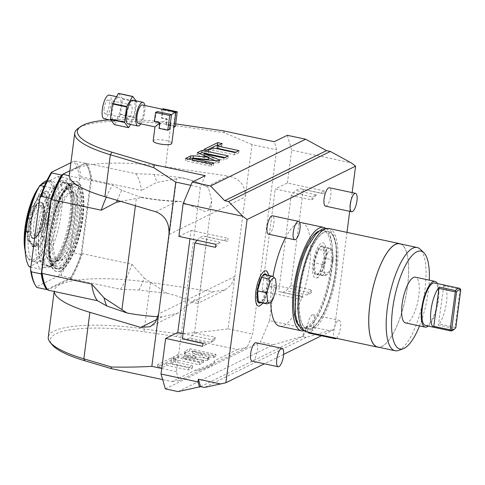 <?xml version="1.0" encoding="UTF-8"?>
<svg xmlns="http://www.w3.org/2000/svg" width="485" height="485" viewBox="0 0 485 485"><rect width="100%" height="100%" fill="white"/><g stroke="black" fill="none" stroke-linecap="round" stroke-linejoin="round"><path stroke-width="0.36" stroke-dasharray="2.42 1.82" d="M178.098 391.595L273.194 344.805L303.355 336.063L302.349 336.56L306.878 325.841L329.424 330.655L334.389 329.388L321.409 335.772M303.355 336.063L306.526 328.557L306.878 325.841M200.554 386.642L302.349 336.56L306.223 337.384L329.424 330.655M306.223 337.384L204.427 387.466M306.526 328.557L269.521 320.646L260.463 342.083L273.194 344.805M205.27 175.667A143.421 46.136 102.1 0 0 200.366 187.356L176.437 371.601A143.421 46.136 102.1 0 0 179.08 380.64L247.162 347.145A143.421 46.136 102.1 0 0 252.673 334.092L276.608 149.841A143.421 46.136 102.1 0 0 274.274 141.711M178.898 236.395L191.048 230.423L189.962 238.765M165.367 388.873L260.463 342.083M269.521 320.646L274.14 285.047L261.997 291.024L275.244 188.992L312.255 196.904L316.444 194.843L295.759 190.423L299.53 188.568L324.01 193.964L320.215 192.988L324.404 190.926L324.01 193.964M324.404 190.926L287.393 183.015L275.244 188.992M287.393 183.015L291.667 150.138L351.213 162.869M287.32 135.297L291.667 150.138M162.651 379.591L172.017 381.592L194.491 370.54C208.035 365.884 214.77 362.574 214.703 360.591L237.177 349.533L176.273 336.517L178.674 334.001C196.583 332.631 213.048 330.909 228.077 328.836L252.006 144.585L276.608 149.841M228.077 328.836L252.673 334.092M252.006 144.585L224.41 132.751L170.956 124.918A88.167 20.534 7.4 0 0 77.939 128.537M223.573 130.877L224.41 132.751M175.667 123.857L171.017 123.172A85.815 19.982 7.4 0 0 109.434 119.904M153.163 140.959A9.403 2.189 -172.6 0 1 153.781 140.304A9.403 2.189 -172.6 0 1 164.33 140.232A9.403 2.189 -172.6 0 1 171.817 143.378M190.854 185.325L200.366 187.356M161.741 368.461L176.437 371.601M179.08 380.64L172.017 381.592M214.667 361.07L214.703 360.591A79.94 18.618 -172.6 0 1 214.667 361.07A79.94 18.618 -172.6 0 1 194.491 370.54M237.177 349.533L247.162 347.145M176.273 336.517L143.924 331.776A85.815 19.982 7.4 0 0 52.156 344.786M185.131 354.389L184.506 353.498L189.562 351.013L215.686 356.596L213.594 357.621L192.43 353.098L208.023 359.167L208.647 360.058L207.598 360.573L183.53 358.391L203.397 362.641L199.165 364.72L173.042 359.136L177.813 356.79L195.4 358.385L185.131 354.389L185.428 352.122L184.803 351.231L189.853 348.745L215.977 354.329L213.891 355.353L192.727 350.831L208.314 356.899L208.938 357.791L207.889 358.306L183.821 356.123L203.694 360.373L199.462 362.453L173.339 356.869L178.11 354.523L195.697 356.117L185.428 352.122M184.282 353.735L184.803 351.231L184.282 353.735M208.871 359.821L209.162 357.554L208.871 359.821M170.732 363.417L192.406 368.048L188.422 370.007L166.749 365.375L161.875 367.769L157.425 366.824L171.156 360.064L175.606 361.016L170.732 363.417L171.029 361.149L192.703 365.781L188.72 367.739L167.046 363.107L162.172 365.502L157.722 364.556L171.454 357.797L175.903 358.748L171.029 361.149M139.025 290.054A75.139 24.171 102.1 0 0 144.287 278.129L167.052 293.316L139.025 290.054L120.644 289.351L77.406 280.106A88.167 20.534 7.4 0 1 150.489 282.506L213.285 291.709L225.016 289.915L231.29 284.877L234.885 276.389L158.643 313.898M178.674 334.001L144.451 328.988A88.167 20.534 7.4 0 0 48.257 337.148M167.052 293.316A56.424 13.137 -172.6 0 1 191.83 302.264L197.553 303.428L198.644 301.882L195.115 299.518L177.759 313.171L162.16 316.863A56.424 13.137 -172.6 0 1 158.08 316.699M162.142 289.8L176.552 178.819L181.584 177.795A56.424 13.137 7.4 0 1 208.526 187.95L206.737 186.677L228.302 176.067C239.948 178.619 245.58 185.609 245.192 197.031L168.956 234.54M120.753 201.396L141.541 197.498A56.424 13.137 7.4 0 0 180.935 201.524L205.088 211.569L208.411 210.532L211.745 201.057L208.526 187.95M171.017 123.172L165.506 166.87A88.167 20.534 7.4 0 0 92.423 164.463L135.667 173.709A68.185 21.934 -77.9 0 1 141.487 190.417L91.962 179.832L91.283 180.735L81.959 252.515A67.597 21.746 -77.9 0 1 70.131 278.863L47.882 289.812A67.597 21.746 -77.9 0 1 46.002 287.144M120.644 289.351A68.185 21.934 102.1 0 0 131.896 264.24L82.371 253.655L81.959 252.515M131.896 264.24L144.287 278.129M176.552 178.819L156.716 182.433L141.487 190.417M69.313 175.03A88.167 20.534 7.4 0 1 92.423 164.463L85.148 163.227A67.597 21.746 -77.9 0 1 91.283 180.735M86.142 163.124A68.185 21.934 -77.9 0 1 91.962 179.832M135.667 173.709L154.042 174.412L181.56 177.619A56.193 13.083 -172.6 0 1 206.737 186.677M165.506 166.87L228.302 176.067M154.042 174.412A75.139 24.171 -77.9 0 1 156.716 182.433M155.727 211.775L177.292 201.166L180.935 201.524M141.541 197.498L121.765 190.296L112.52 185.094L69.282 175.855M177.292 201.166A56.193 13.083 -172.6 0 1 141.687 197.231M106.336 197.116A68.185 21.934 -77.9 0 1 112.52 185.094M117.249 200.353A75.139 24.171 -77.9 0 1 121.765 190.296M69.87 170.744L85.148 163.227M72.289 182.075A46.081 14.823 -77.9 0 1 76.151 181.457A46.081 14.823 -77.9 0 1 82.092 224.009A46.081 14.823 -77.9 0 1 60.74 270.957A46.081 14.823 -77.9 0 1 56.878 271.582A46.081 14.823 -77.9 0 1 50.937 229.029A46.081 14.823 -77.9 0 1 72.289 182.075M70.131 278.863L77.406 280.106A88.167 20.534 7.4 0 0 54.296 290.667A88.167 20.534 7.4 0 0 54.259 291.491M47.979 290.145L47.882 289.812M71.119 278.76A68.185 21.934 102.1 0 0 82.371 253.655M71.853 181.984A46.081 14.823 -77.9 0 1 75.715 181.36A46.081 14.823 -77.9 0 1 81.656 223.918A46.081 14.823 -77.9 0 1 60.31 270.866A46.081 14.823 102.1 0 1 56.448 271.491A46.081 14.823 102.1 0 1 50.501 228.932A46.081 14.823 102.1 0 1 71.853 181.984M47.3 289.26L70.592 277.796A68.185 21.934 -77.9 0 0 81.08 254.37L90.877 178.904L80.971 176.782L79.625 178.565L70.343 250.005L71.174 252.248A68.185 21.934 -77.9 0 1 60.686 275.68L58.721 275.88A67.009 21.558 -77.9 0 0 70.343 250.005M90.877 178.904A68.185 21.934 -77.9 0 0 85.463 163.293L62.698 174.497M81.08 254.37L71.174 252.248M70.919 162.693L73.593 161.378A67.009 21.558 -77.9 0 1 79.625 178.565M34.75 284.174A67.009 21.558 102.1 0 0 36.575 286.774L58.721 275.88M73.593 161.378L75.563 161.178A68.185 21.934 -77.9 0 1 80.971 176.782M85.463 163.293L75.563 161.178M36.575 286.774L36.787 287.441M70.592 277.796L60.686 275.68M70.786 185.021A42.789 13.768 -77.9 0 1 74.375 184.439A42.789 13.768 -77.9 0 1 79.892 223.955A42.789 13.768 -77.9 0 1 60.067 267.55A42.789 13.768 -77.9 0 1 56.478 268.132A42.789 13.768 -77.9 0 1 50.961 228.617A42.789 13.768 -77.9 0 1 70.786 185.021M59.976 268.235A43.498 13.992 -77.9 0 1 56.333 268.823A43.498 13.992 -77.9 0 1 50.719 228.653A43.498 13.992 -77.9 0 1 70.877 184.336A43.498 13.992 102.1 0 1 74.52 183.754A43.498 13.992 102.1 0 1 80.134 223.918A43.498 13.992 102.1 0 1 59.976 268.235M61.068 268.466A43.498 13.992 -77.9 0 1 57.424 269.054A43.498 13.992 -77.9 0 1 51.81 228.89A43.498 13.992 -77.9 0 1 71.962 184.573A43.498 13.992 -77.9 0 1 75.605 183.985A43.498 13.992 -77.9 0 1 81.219 224.149A43.498 13.992 -77.9 0 1 61.068 268.466M70.901 192.733A35.029 11.27 102.1 0 0 54.672 228.429A35.029 11.27 102.1 0 0 59.194 260.778A35.029 11.27 102.1 0 0 62.128 260.306A35.029 11.27 102.1 0 0 78.358 224.61A35.029 11.27 102.1 0 0 73.841 192.26A35.029 11.27 102.1 0 0 70.901 192.733M72.313 191.933A35.029 11.27 -77.9 0 0 69.379 192.406A35.029 11.27 102.1 0 0 53.15 228.102A35.029 11.27 102.1 0 0 57.666 260.451A35.029 11.27 102.1 0 0 60.601 259.978A35.029 11.27 -77.9 0 0 76.836 224.282A35.029 11.27 -77.9 0 0 72.313 191.933L73.841 192.26M70.143 186.513A41.146 13.234 -77.9 0 1 73.593 185.955A41.146 13.234 -77.9 0 1 78.903 223.955A41.146 13.234 -77.9 0 1 59.837 265.871A41.146 13.234 102.1 0 1 56.387 266.429A41.146 13.234 102.1 0 1 51.083 228.435A41.146 13.234 102.1 0 1 70.143 186.513M53.126 265.731A41.146 13.234 102.1 0 1 47.815 227.738A41.146 13.234 102.1 0 1 66.881 185.816A41.146 13.234 -77.9 0 1 70.325 185.258A41.146 13.234 -77.9 0 1 75.636 223.252A41.146 13.234 -77.9 0 1 56.569 265.174A41.146 13.234 102.1 0 1 53.126 265.731L56.387 266.429M66.348 189.896A36.915 11.876 -77.9 0 1 69.44 189.399A36.915 11.876 -77.9 0 1 74.205 223.482A36.915 11.876 -77.9 0 1 57.103 261.094A36.915 11.876 102.1 0 1 54.011 261.591A36.915 11.876 102.1 0 1 49.246 227.507A36.915 11.876 102.1 0 1 66.348 189.896M50.525 260.845A36.915 11.876 102.1 0 1 45.766 226.762A36.915 11.876 102.1 0 1 62.868 189.15A36.915 11.876 -77.9 0 1 65.96 188.653A36.915 11.876 -77.9 0 1 70.719 222.742A36.915 11.876 -77.9 0 1 53.617 260.348A36.915 11.876 102.1 0 1 50.525 260.845L54.011 261.591M51.01 266.41L54.902 264.495A42.553 13.689 -77.9 0 0 73.059 219.76A42.553 13.689 -77.9 0 0 67.136 183.136A42.553 13.689 -77.9 0 0 65.475 183.094L61.583 185.009A42.553 13.689 102.1 0 0 43.426 229.744A42.553 13.689 102.1 0 0 49.349 266.362A42.553 13.689 102.1 0 0 51.01 266.41L47.306 265.616L40.122 269.151L30.864 267.174M65.475 183.094L61.777 182.299A42.553 13.689 -77.9 0 1 63.438 182.342A42.553 13.689 -77.9 0 1 69.361 218.965A42.553 13.689 -77.9 0 1 51.204 263.701L54.902 264.495M51.204 263.701L58.388 260.166L47.506 257.838L29.239 266.823M61.777 182.299L68.961 178.765A49.373 15.884 -77.9 0 1 58.388 260.166M44.268 186.379L50.695 187.75L57.879 184.215L61.583 185.009M46.063 182.348L58.073 176.437L68.961 178.765M57.879 184.215A42.553 13.689 102.1 0 0 39.721 228.95A42.553 13.689 102.1 0 0 45.645 265.574A42.553 13.689 102.1 0 0 47.306 265.616M50.695 187.75A49.373 15.884 102.1 0 0 40.122 269.151M58.073 176.437A49.373 15.884 -77.9 0 1 47.506 257.838M48.827 181.839A41.261 13.277 -77.9 0 1 52.283 181.281A41.261 13.277 -77.9 0 1 57.606 219.384A41.261 13.277 -77.9 0 1 38.491 261.427A41.261 13.277 102.1 0 1 35.029 261.985A41.261 13.277 102.1 0 1 29.706 223.882A41.261 13.277 102.1 0 1 48.827 181.839M46.869 180.65A41.261 13.277 -77.9 0 1 49.015 180.584A41.261 13.277 -77.9 0 1 54.344 218.686A41.261 13.277 -77.9 0 1 35.223 260.73A41.261 13.277 102.1 0 1 31.767 261.282L35.029 261.985M41.286 184.7A41.261 13.277 102.1 0 0 36.757 191.429M25.014 246.368A41.261 13.277 102.1 0 0 27.869 257.941A41.261 13.277 102.1 0 0 31.767 261.282M25.19 251.188A40.085 12.895 102.1 0 0 27.136 256.656A40.085 12.895 102.1 0 0 34.283 259.36A40.085 12.895 -77.9 0 0 53.586 213.673A40.085 12.895 -77.9 0 0 44.323 182.045A40.085 12.895 102.1 0 0 42.898 182.918M40.57 185.052A40.085 12.895 102.1 0 0 38.885 187.107M38.715 247.459L36.508 244.907L36.242 242.955L34.047 245.562A26.451 8.512 -77.9 0 1 31.877 246.137A5.408 1.74 102.1 0 0 31.476 243.925A5.408 1.74 102.1 0 0 31.155 243.561A24.214 7.79 -77.9 0 1 29.694 241.936A24.214 7.79 -77.9 0 1 29.239 240.99A5.408 1.74 102.1 0 0 29.136 240.778A5.408 1.74 102.1 0 0 27.809 240.675A26.451 8.512 -77.9 0 1 27.172 236.328L27.542 231.278L26.542 231.29L26.275 231.763L27.815 232.824A30.567 9.833 -77.9 0 1 29.615 218.996L28.178 218.68C29.646 217.795 30.349 215.667 30.294 212.291A26.451 8.512 -77.9 0 1 32.228 206.683A5.408 1.74 102.1 0 0 32.756 206.477A5.408 1.74 102.1 0 0 33.938 204.822A24.214 7.79 -77.9 0 1 36.824 199.887A5.408 1.74 102.1 0 0 38.363 196.195A26.451 8.512 -77.9 0 1 39.418 195.285A26.451 8.512 -77.9 0 1 40.667 194.57L41.74 196.134L43.286 192.727L46.057 190.914A30.567 9.833 -77.9 0 1 49.585 195.649L46.445 197.298C45.329 201.087 45.451 202.93 46.802 202.809A26.451 8.512 -77.9 0 1 47.033 207.841A5.408 1.74 102.1 0 0 46.051 212.272A24.214 7.79 -77.9 0 1 45.075 219.784A5.408 1.74 102.1 0 0 44.966 223.791L45.281 223.737A26.687 8.585 -77.9 0 1 43.529 230.029L43.298 229.757C41.795 231.042 41.152 233.255 41.37 236.389L44.038 238.365A30.567 9.833 -77.9 0 1 38.715 247.459L36.636 245.058L36.054 242.924L34.296 245.798L35.817 246.125A26.687 8.585 -77.9 0 1 34.968 246.532A26.687 8.585 -77.9 0 1 33.356 246.713L33.853 246.495A26.366 8.481 102.1 0 0 35.526 246.331A26.366 8.481 102.1 0 0 36.417 245.901A3.504 1.128 -77.9 0 1 38.091 243.361A3.504 1.128 -77.9 0 1 38.685 245.264L38.63 247.356M33.356 246.713L32.265 246.483A4.704 1.516 102.1 0 0 31.919 244.701A4.704 1.516 102.1 0 0 31.634 244.385L33.235 244.725A4.704 1.516 -77.9 0 1 33.853 246.495M33.235 244.725A24.923 8.015 -77.9 0 1 31.264 242.076A4.704 1.516 -77.9 0 0 30.731 241.512L29.13 241.172A4.704 1.516 102.1 0 0 28.482 241.403L29.573 241.639A26.687 8.585 -77.9 0 1 28.821 236.728L29.446 236.528A26.366 8.481 102.1 0 0 30.234 241.633A4.704 1.516 -77.9 0 1 30.731 241.512M27.815 232.824L28.791 231.982A3.504 1.128 -77.9 0 1 29.397 231.684A3.504 1.128 -77.9 0 1 29.446 236.528M29.615 218.996L28.445 218.499C29.852 217.607 30.506 215.583 30.409 212.412L31.937 212.739A26.687 8.585 -77.9 0 1 34.156 206.361L34.805 206.44A26.366 8.481 102.1 0 0 32.489 213.079A3.504 1.128 -77.9 0 1 31.992 216.922A3.504 1.128 -77.9 0 1 30.488 218.929L29.737 218.783M34.156 206.361L33.065 206.125A4.704 1.516 102.1 0 0 33.471 205.955A4.704 1.516 102.1 0 0 34.496 204.512L36.102 204.852A4.704 1.516 -77.9 0 1 34.805 206.44M36.102 204.852A24.923 8.015 -77.9 0 1 39.073 199.771A4.704 1.516 -77.9 0 0 40.267 197.11A26.366 8.481 102.1 0 1 43.019 195.097L40.97 194.37L41.564 196.085L41.983 195.958L43.432 192.745L45.851 191.102L45.414 193.436A3.504 1.128 -77.9 0 1 43.601 196.522A3.504 1.128 -77.9 0 1 43.019 195.097M49.585 195.649L46.706 197.468C45.645 201.117 45.778 202.821 47.093 202.584L48.615 202.912A26.687 8.585 -77.9 0 1 48.858 208.702L49.246 209.168A26.366 8.481 102.1 0 0 48.997 203.13A3.504 1.128 -77.9 0 1 48.603 203.239A3.504 1.128 -77.9 0 1 48.742 197.904L49.543 195.97M48.858 208.702L47.766 208.465A4.704 1.516 102.1 0 0 46.966 212.181L48.573 212.527A4.704 1.516 -77.9 0 1 49.246 209.168M48.573 212.527A24.923 8.015 -77.9 0 1 47.566 220.251A4.704 1.516 -77.9 0 0 47.403 223.361A26.366 8.481 102.1 0 1 45.444 230.478L43.529 230.029C42.098 231.145 41.48 233.218 41.668 236.25L44.08 238.044L43.705 236.686A3.504 1.128 -77.9 0 1 43.965 233.006A3.504 1.128 -77.9 0 1 45.444 230.478M44.038 238.365L44.08 238.044M46.051 212.272L46.966 212.181A24.923 8.015 -77.9 0 1 45.966 219.911A4.704 1.516 102.1 0 0 45.845 223.288L46.936 223.524A26.687 8.585 -77.9 0 1 45.05 230.357M46.936 223.524L47.403 223.361M48.615 202.912L48.997 203.13M48.603 203.239L46.566 202.803L47.093 202.584A26.687 8.585 -77.9 0 1 47.342 207.889L47.033 207.841M33.938 204.822L34.496 204.512A24.923 8.015 -77.9 0 1 37.472 199.432A4.704 1.516 102.1 0 0 38.77 196.383L39.861 196.619A26.687 8.585 -77.9 0 1 42.498 194.697M39.861 196.619L40.267 197.11M31.937 212.739L32.489 213.079M27.809 240.675L27.966 240.984A26.687 8.585 -77.9 0 1 27.293 236.401L27.693 231.533L27.36 231.248L26.657 231.648L26.76 232.467L27.9 232.939M27.172 236.328L28.821 236.728M29.573 241.639L30.234 241.633M31.155 243.561L31.634 244.385A24.923 8.015 -77.9 0 1 30.137 242.712A24.923 8.015 -77.9 0 1 29.664 241.736A4.704 1.516 102.1 0 0 29.573 241.554A4.704 1.516 102.1 0 0 29.13 241.172M35.817 246.125L36.417 245.901M44.966 223.791A26.451 8.512 -77.9 0 1 43.298 229.757M45.281 223.737L45.845 223.288M30.294 212.291L30.409 212.412A26.687 8.585 -77.9 0 1 32.447 206.495L32.228 206.683M33.065 206.125L32.447 206.495M38.77 196.383L38.363 196.195M38.545 196.079A26.687 8.585 -77.9 0 1 39.661 195.115A26.687 8.585 -77.9 0 1 40.97 194.37L40.667 194.57M47.766 208.465L47.342 207.889M27.966 240.984L28.482 241.403M31.877 246.137L32.265 246.483M34.047 245.562L34.296 245.798A26.687 8.585 -77.9 0 1 32.01 246.41M30.767 223.543A18.545 5.965 -77.9 0 1 40.031 202.263A18.545 5.965 -77.9 0 1 43.983 217.037A18.545 5.965 -77.9 0 1 32.428 237.826A18.545 5.965 -77.9 0 1 30.767 223.543M31.931 237.347A18.169 5.844 -77.9 0 0 43.256 216.977A18.169 5.844 102.1 0 0 39.382 202.5A18.169 5.844 102.1 0 0 30.3 223.349A18.169 5.844 -77.9 0 0 31.931 237.347L32.428 237.826C34.356 241.948 42.365 230.624 43.711 216.947C44.505 209.969 44.05 205.307 42.34 202.966L40.031 202.263L39.382 202.5M42.225 217.48A15.284 4.917 102.1 0 0 39.97 205.216A15.284 4.917 102.1 0 0 31.331 222.839A15.284 4.917 -77.9 0 0 33.58 235.104A15.284 4.917 -77.9 0 0 42.225 217.48M33.859 223.379A15.284 4.917 -77.9 0 1 42.498 205.755A15.284 4.917 -77.9 0 1 44.747 218.02A15.284 4.917 -77.9 0 1 36.108 235.643A15.284 4.917 -77.9 0 1 33.859 223.379M195.4 358.385L195.697 356.117M177.813 356.79L178.11 354.523M173.042 359.136L173.339 356.869M199.165 364.72L199.462 362.453M203.397 362.641L203.694 360.373M183.53 358.391L183.821 356.123M207.598 360.573L207.889 358.306M192.43 353.098L192.727 350.831M213.594 357.621L213.891 355.353M215.686 356.596L215.977 354.329M189.562 351.013L189.853 348.745M192.406 368.048L192.703 365.781M175.606 361.016L175.903 358.748M171.156 360.064L171.454 357.797M157.425 366.824L157.722 364.556M161.875 367.769L162.172 365.502M166.749 365.375L167.046 363.107M188.422 370.007L188.72 367.739M303.325 189.544L290.867 285.501L311.546 289.921L311.152 292.958L274.14 285.047M352.152 192.606L349.721 211.321M346.987 232.382L334.389 329.388M320.215 192.988L299.53 188.568M290.867 285.501L286.283 290.6L282.512 292.455L278.717 291.479L291.176 195.522L295.759 190.423M303.192 296.875L299.002 298.936L299.397 295.898L303.192 296.875L282.512 292.455M261.997 291.024L299.002 298.936M311.152 292.958L306.963 295.019L286.283 290.6M299.397 295.898L278.717 291.479M316.444 194.843L311.861 199.941L291.176 195.522M311.861 199.941L312.255 196.904M306.963 295.019L311.546 289.921M283.634 354.359L264.44 363.805M203.045 343.307L206.84 344.283L202.651 346.345M206.84 344.283L203.027 343.465M183.057 333.577L214.8 340.367L210.611 342.428L189.932 338.009L186.161 339.864M197.183 240.305L199.414 237.826L203.185 235.971L206.98 236.947L194.515 332.91L189.932 338.009M223.864 240.39L228.053 238.335L227.659 241.372L203.185 235.971M191.048 230.423L228.053 238.335M215.904 244.307L220.093 242.245L199.414 237.826M227.659 241.372L206.98 236.947M210.611 342.428L215.194 337.33L194.515 332.91M215.194 337.33L214.8 340.367M220.093 242.245L215.51 247.35M301.797 222.724A52.901 17.017 -77.9 0 1 309.588 265.18A52.901 17.017 -77.9 0 1 279.681 326.181M270.782 302.234A52.901 17.017 -77.9 0 1 271.891 283.725A52.901 17.017 -77.9 0 1 273 276.492M285.453 237.795A52.901 17.017 -77.9 0 1 299.724 222.67M325.502 206.143A9.403 3.025 102.1 0 0 330.825 195.297A9.403 3.025 102.1 0 0 329.436 187.75M268.532 234.176A9.403 3.025 102.1 0 0 273.849 223.33A9.403 3.025 102.1 0 0 272.467 215.783M309.012 333.122A9.403 3.025 102.1 0 0 314.328 322.276A9.403 3.025 102.1 0 0 312.946 314.729A9.403 3.025 102.1 0 0 307.629 325.574A9.403 3.025 102.1 0 0 308.066 332.249M252.042 361.155A9.403 3.025 102.1 0 0 257.359 350.309A9.403 3.025 102.1 0 0 255.971 342.762M325.647 257.28A18.018 5.796 -77.9 0 1 316.535 277.99A18.018 5.796 -77.9 0 1 312.807 263.597A18.018 5.796 -77.9 0 1 323.95 243.318A18.018 5.796 -77.9 0 1 325.647 257.28M266.974 271.351A18.018 5.796 -77.9 0 1 268.672 285.307A18.018 5.796 -77.9 0 1 259.566 306.017M325.878 228.447A52.901 17.017 102.1 0 1 331.358 269.83A52.901 17.017 -77.9 0 1 303.998 330.8M324.301 230.66A49.846 16.035 -77.9 0 1 331.643 270.66A49.846 16.035 -77.9 0 1 303.458 328.139A49.846 16.035 -77.9 0 1 296.117 288.138A49.846 16.035 -77.9 0 1 324.301 230.66L322.931 230.363A49.846 16.035 102.1 0 1 330.273 270.369A49.846 16.035 -77.9 0 1 302.088 327.848A49.846 16.035 -77.9 0 1 298.293 325.199M322.931 230.363A49.846 16.035 102.1 0 0 318.384 231.23M335.426 271.473A49.846 16.035 -77.9 0 1 307.248 328.951A49.846 16.035 -77.9 0 1 299.906 288.945A49.846 16.035 -77.9 0 1 328.084 231.466A49.846 16.035 -77.9 0 1 335.426 271.473M307.532 329.012A49.846 16.035 -77.9 0 0 335.711 271.533A49.846 16.035 102.1 0 0 328.369 231.527A49.846 16.035 102.1 0 0 300.191 289.012A49.846 16.035 -77.9 0 0 307.532 329.012L307.248 328.951M329.012 228.538A52.901 17.017 102.1 0 1 336.802 270.994A52.901 17.017 -77.9 0 1 306.89 332.001M400.846 244.016A52.901 17.017 102.1 0 1 407.552 286.12A52.901 17.017 -77.9 0 1 378.773 347.248M399.737 243.779A52.78 16.981 102.1 0 1 407.509 286.138A52.78 16.981 -77.9 0 1 377.669 347.011M398.555 350.425A52.78 16.981 102.1 0 0 424.927 289.86A52.78 16.981 102.1 0 0 420.192 249.199M419.507 325.902A50.07 16.108 102.1 0 0 428.31 291.267A50.07 16.108 102.1 0 0 429.286 280.148M405.581 322.925A23.395 7.524 102.1 0 0 418.81 295.947A23.395 7.524 102.1 0 0 415.36 277.171M428.231 326.084A23.395 7.524 102.1 0 0 438.398 300.136A23.395 7.524 -77.9 0 0 437.318 283.549M425.515 325.502A21.746 6.996 102.1 0 0 437.816 300.421A21.746 6.996 -77.9 0 0 434.608 282.967M459.919 288.399L443.593 284.907A21.746 6.996 -77.9 0 1 446.521 302.282A21.746 6.996 -77.9 0 1 438.373 325.108L454.7 328.6A21.746 6.996 -77.9 0 1 453.148 330.085M455.809 327.805L454.7 328.6M443.593 284.907L443.751 285.847L460.083 289.339L460.386 288.957M443.751 285.847L438.373 325.108M460.083 289.339L455.142 327.363L438.816 323.877M455.142 327.363L455.306 328.06M336.354 338.3A9.403 3.025 -77.9 0 0 340.452 327.86A9.403 3.025 102.1 0 0 339.07 320.312A9.403 3.025 102.1 0 0 333.753 331.158A9.403 3.025 -77.9 0 0 334.189 337.839M324.532 257.826A14.896 4.795 -77.9 0 1 315.323 274.589A14.896 4.795 -77.9 0 1 313.916 263.052A14.896 4.795 -77.9 0 1 321.446 245.925A14.896 4.795 -77.9 0 1 324.532 257.826M314.389 262.815L318.566 249.357A14.107 4.541 -77.9 0 1 322.173 246.641A14.107 4.541 -77.9 0 1 323.046 247.156L324.065 258.056L319.882 271.515A14.107 4.541 -77.9 0 1 316.275 274.231A14.107 4.541 -77.9 0 1 315.402 273.722L314.389 262.815L322.428 264.537L324.277 263.106L327.108 254.001L325.75 250.89L318.566 249.357M330.23 248.69L332.607 251.297A12.749 4.104 102.1 0 0 331.989 250.381L330.17 248.629A14.107 4.541 102.1 0 1 330.23 248.69L323.046 247.156M330.17 248.629A14.107 4.541 102.1 0 0 329.357 248.181A14.107 4.541 102.1 0 0 325.75 250.89M331.989 250.381A12.749 4.104 102.1 0 0 327.108 254.001M332.607 251.297L333.292 258.675A12.749 4.104 -77.9 0 1 332.892 261.767L330.061 270.879L327.066 273.055L319.882 271.515M326.757 274.831L324.386 275.686A14.107 4.541 102.1 0 1 323.459 275.765A14.107 4.541 102.1 0 1 322.586 275.256L324.568 273.582A12.749 4.104 102.1 0 0 326.757 274.831A12.749 4.104 102.1 0 0 330.061 270.879M324.568 273.582L323.877 266.204L322.428 264.537M324.277 263.106A12.749 4.104 102.1 0 0 323.877 266.204M333.292 258.675L332.098 259.778L324.065 258.056M332.098 259.778L332.892 261.767M324.386 275.686A14.107 4.541 102.1 0 0 327.066 273.055M322.586 275.256L315.402 273.722M266.708 274.995A14.896 4.795 -77.9 0 1 267.562 285.853A14.896 4.795 -77.9 0 1 260.809 302.585M258.347 302.622A14.896 4.795 -77.9 0 1 256.947 291.079A14.896 4.795 -77.9 0 1 264.477 273.952M257.432 291.006L257.486 290.624M265.204 274.674A14.107 4.541 -77.9 0 1 266.071 275.183L267.089 286.089L262.912 299.548A14.107 4.541 -77.9 0 1 259.305 302.264M275.632 279.324L273.255 276.723L266.071 275.183M276.323 286.702L275.128 287.805L267.089 286.089M273.091 298.906L270.096 301.082L262.912 299.548M275.128 287.805L275.923 289.8M267.417 303.719A14.107 4.541 102.1 0 0 270.096 301.082M155 126.84L166.876 119.225L166.137 124.894L166.616 124.657L167.349 118.989L161.911 117.825L163.087 108.755M167.349 118.989L166.876 119.225L161.432 118.061A9.403 3.025 102.1 0 0 161.269 109.652L175.418 112.678L173.509 127.416A9.403 2.189 7.4 0 0 166.137 124.894M175.831 112.478L175.418 112.678L175.321 112.284M169.598 129.337A9.403 2.189 -172.6 0 1 159.553 128.137L160.292 122.469L159.795 122.838M157.364 111.574A9.403 3.025 102.1 0 0 154.848 121.305L160.292 122.469L159.814 122.699M138.437 123.342A9.403 3.025 102.1 0 0 139.225 123.214A9.403 3.025 102.1 0 0 143.578 113.629A9.403 3.025 102.1 0 0 142.366 104.948M140.832 123.851A12.107 3.898 102.1 0 0 144.766 105.457M128.07 123.887A12.107 3.898 102.1 0 0 129.089 123.724A12.107 3.898 -77.9 0 0 134.697 111.386A12.107 3.898 -77.9 0 0 133.132 100.207M135.976 100.813L136.582 101.632A16.15 5.196 -77.9 0 1 136.618 101.989L134.648 117.164A16.15 5.196 -77.9 0 1 134.509 117.606L130.52 124.415M118.564 93.405L122.432 98.607A16.15 5.196 -77.9 0 1 122.469 98.964L120.498 114.139A16.15 5.196 -77.9 0 1 120.359 114.581L134.509 117.606M120.359 114.581L114.515 124.554L128.664 127.579M120.498 114.139L134.648 117.164M122.469 98.964L136.618 101.989M122.432 98.607L136.582 101.632M117.97 97.346A12.107 3.898 -77.9 0 1 118.983 97.182A12.107 3.898 -77.9 0 1 120.547 108.367A12.107 3.898 -77.9 0 1 114.939 120.698A12.107 3.898 102.1 0 1 113.92 120.862A12.107 3.898 102.1 0 1 112.362 109.683A12.107 3.898 102.1 0 1 117.97 97.346M104.129 118.77A12.107 3.898 102.1 0 0 105.142 118.607A12.107 3.898 102.1 0 0 110.75 106.27A12.107 3.898 102.1 0 0 109.192 95.09M104.142 108.167A7.051 2.267 102.1 0 0 105.184 113.829A7.051 2.267 102.1 0 0 109.174 105.694A7.051 2.267 102.1 0 0 108.131 100.031A7.051 2.267 102.1 0 0 104.142 108.167M127.003 113.053A7.051 2.267 102.1 0 0 128.04 118.716A7.051 2.267 102.1 0 0 132.029 110.58A7.051 2.267 102.1 0 0 130.992 104.918A7.051 2.267 102.1 0 0 127.003 113.053M161.432 118.061L161.911 117.825M173.509 127.416L173.915 127.215M175.321 126.518L166.616 124.657M161.269 109.652L162.214 109.192M159.074 128.367L159.553 128.137M154.369 121.535L154.848 121.305M197.34 152.666L197.049 154.933L208.501 159.547M199.717 153.624L197.049 154.933M228.235 155.903L227.944 158.171L224.937 157.528M224.003 157.989L223.712 160.256L227.944 158.171M203.93 155.321L203.839 156.006L223.712 160.256M219.808 160.05L219.511 162.323L215.449 160.687M208.708 157.971L203.839 156.006M192.46 159.917L192.351 160.747L215.686 163.002L218.462 162.839L219.511 162.323M213.812 163.002L213.515 165.27L192.351 160.747M211.721 164.033L211.424 166.3L213.515 165.27M185.597 158.45L185.3 160.717L211.424 166.3M188.604 159.092L185.3 160.717M207.004 150.035L203.706 151.659L208.156 152.611L213.03 150.217L234.704 154.848L238.687 152.89L235.68 152.248M217.013 148.252L221.887 145.858L218.88 145.215M213.321 147.949L213.03 150.217M234.995 152.581L234.704 154.848M208.447 150.344L208.156 152.611M203.997 149.392L203.706 151.659M222.178 143.59L221.887 145.858M238.978 150.623L238.687 152.89M150.489 282.506L143.924 331.776M213.285 291.709L191.83 302.264M162.16 316.863L157.134 319.336M135.412 205.743L136.34 198.601M60.68 180.996A44.669 14.368 102.1 0 0 39.17 231.909A44.669 14.368 102.1 0 0 49.488 267.156A44.669 14.368 102.1 0 0 71.004 216.243A44.669 14.368 102.1 0 0 60.68 180.996M62.189 183.178A42.789 13.768 102.1 0 0 42.359 226.78A42.789 13.768 102.1 0 0 47.882 266.295A42.789 13.768 102.1 0 0 51.471 265.713A42.789 13.768 102.1 0 0 71.295 222.118A42.789 13.768 102.1 0 0 65.772 182.602A42.789 13.768 102.1 0 0 62.189 183.178M38.551 247.338L38.636 247.441A30.567 9.833 102.1 0 0 43.953 238.353L44.002 238.026M41.37 236.389L43.705 236.686M45.075 219.784L47.566 220.251M46.445 197.298L48.742 197.904M45.851 191.102L45.978 190.896A30.567 9.833 102.1 0 1 49.506 195.631L49.464 195.952M43.232 192.975L45.414 193.436M36.824 199.887L37.472 199.432L39.073 199.771M28.445 218.499L30.488 218.929M27.821 232.921L27.736 232.806A30.567 9.833 102.1 0 1 29.53 218.984L29.658 218.765M26.542 231.29L28.791 231.982M29.239 240.99L29.664 241.736L31.264 242.076M36.514 244.683L38.685 245.264M41.71 236.401L41.407 236.541A28.215 9.076 -77.9 0 1 36.508 244.907L36.636 245.058M43.432 192.745L43.286 192.727A28.215 9.076 -77.9 0 1 46.536 197.086L46.79 197.262M26.657 231.648L26.445 231.393A28.215 9.076 -77.9 0 1 28.1 218.662M43.729 216.934A18.745 6.032 102.1 0 0 39.394 202.142A18.745 6.032 102.1 0 0 30.367 223.506A18.745 6.032 102.1 0 0 34.696 238.299A18.745 6.032 102.1 0 0 43.729 216.934M208.023 359.167L208.314 356.899M218.759 160.571L218.462 162.839M215.983 160.735L215.686 163.002M225.016 289.915L197.553 303.428M177.759 313.171L150.295 326.684M211.745 201.057L198.65 301.882M54.193 291.473L54.296 290.667M76.151 181.457L75.715 181.36M56.878 271.582L56.448 271.491M56.478 268.132L47.882 266.295L50.404 265.841C49.852 266.841 57.012 261.597 61.449 250.8C64.669 243.664 67.239 235.558 69.161 226.489C71.489 215.097 72.283 205.052 71.544 196.352C71.022 191.151 70.034 187.368 68.573 185.015C67.136 183.172 66.203 182.366 65.772 182.602L74.375 184.439M57.424 269.054L56.333 268.823M75.605 183.985L74.52 183.754M57.666 260.451L59.194 260.778M70.325 185.258L73.593 185.955M65.96 188.653L69.44 189.399M63.438 182.342L67.136 183.136M45.645 265.574L49.349 266.362M49.015 180.584L52.283 181.281M27.136 256.656L27.869 257.941M43.601 196.522L41.564 196.085M29.397 231.684L27.36 231.248M35.526 246.331L34.968 246.532M38.091 243.361L36.054 242.924M33.471 205.955L32.756 206.477M26.275 231.763L27.972 218.644M29.573 241.554L29.136 240.778M29.694 241.936L30.137 242.712M31.919 244.701L31.476 243.925M42.498 205.755L39.97 205.216M36.108 235.643L33.58 235.104M303.458 328.139L302.088 327.848M326.575 228.55L330.261 230.393L334.159 236.462L336.299 245.634L335.772 271.254L333.613 283.767L329.072 300.348L324.277 312.358L314.801 326.908L308.933 330.776L304.677 330.994M312.946 314.729L339.07 320.312M316.535 277.99C318.578 278.772 325.259 268.229 326.078 257.614C327.193 251.812 326.484 247.047 323.95 243.318M315.323 274.589L314.559 273.061C313.91 270.824 313.843 267.599 314.347 263.385C314.947 256.601 318.712 247.198 321.446 245.925M329.357 248.181L322.173 246.641M323.459 275.765L316.275 274.231M263.131 303.083L269.102 285.647L269.023 275.492M116.533 96.66L118.983 97.182M111.083 120.256L113.92 120.862M105.184 113.829L128.04 118.716M108.131 100.031L130.992 104.918"/><path stroke-width="0.73" d="M220.924 384.041L198.383 379.221L200.554 386.642L204.427 387.466L225.889 382.768L247.089 219.517L242.718 216.249L183.166 203.518L192.224 182.081L205.27 175.667L154.57 164.827L112.023 152.199L110.344 154.739L104.899 196.686A88.167 20.534 7.4 0 1 69.282 175.855L62.898 174.176L69.87 170.744M200.554 386.642L178.098 391.595L165.367 388.873L161.02 374.032L165.646 338.433L177.795 332.455L183.057 333.577M183.166 203.518L178.898 236.395L215.904 244.307L215.51 247.35L194.831 242.924L197.183 240.305M189.962 238.765L177.795 332.455M305.653 139.213L210.557 186.004L224.707 200.711L326.502 150.629L305.653 139.213L287.32 135.297L274.274 141.711L223.573 130.877L175.667 123.857M109.434 119.904A85.815 19.982 7.4 0 0 80.48 126.694A85.815 19.982 7.4 0 0 112.023 152.199M210.557 186.004L192.224 182.081M154.994 126.882L138.437 123.342A9.403 3.025 102.1 0 1 137.219 114.654A9.403 3.025 102.1 0 1 141.578 105.075A9.403 3.025 102.1 0 1 142.366 104.948L175.843 112.102L171.817 143.378A9.403 2.189 -172.6 0 1 171.199 144.033A9.403 2.189 -172.6 0 1 160.65 144.106A9.403 2.189 -172.6 0 1 153.163 140.959L155 126.84L159.795 122.838M193.424 155.794L190.647 155.964L185.597 158.45L211.721 164.033L213.812 163.002L192.648 158.48L215.983 160.735L218.759 160.571L219.808 160.05L204.137 153.739L224.003 157.989L228.235 155.903L202.112 150.32L197.34 152.666L208.799 157.279L193.424 155.794L193.127 158.061L190.356 158.231L188.604 159.092M213.321 147.949L234.995 152.581L238.978 150.623L217.304 145.985L222.178 143.59L217.729 142.638L203.997 149.392L208.447 150.344L213.321 147.949M154.57 164.827L153.618 167.586L175.764 182.099L190.854 185.325M175.764 182.099L151.835 366.345L161.741 368.461M151.835 366.345C139.571 367.06 126.136 367.291 111.544 367.03L83.844 358.809A88.167 20.534 7.4 0 1 50.173 342.355A88.167 20.534 7.4 0 1 48.257 337.148L54.193 291.473M162.651 379.591L111.113 368.576L111.544 367.03M50.173 342.355L52.156 344.786A85.815 19.982 7.4 0 0 84.93 360.804L83.844 358.809L89.883 312.328A88.167 20.534 7.4 0 1 54.259 291.491L47.979 290.145A68.185 21.934 102.1 0 1 46.366 287.787A68.185 21.934 102.1 0 1 42.159 273.437L41.746 272.303L51.07 200.523A67.597 21.746 -77.9 0 1 62.898 174.176M111.113 368.576L84.93 360.804M157.134 319.336L140.711 327.417L150.295 326.684L155.515 322.161L158.643 313.898M42.159 273.437L91.683 284.028L104.075 297.917L127.046 313.001A56.424 13.137 -172.6 0 0 158.08 316.699M104.899 196.686L155.727 211.775C165.136 215.431 169.544 223.021 168.956 234.54M117.249 200.353A75.139 24.171 -77.9 0 0 116.503 202.221L101.268 210.205A68.185 21.934 -77.9 0 1 106.336 197.116M116.503 202.221L120.753 201.396M101.268 210.205L51.743 199.62L51.07 200.523M51.743 199.62A68.185 21.934 -77.9 0 1 62.995 174.509M80.48 126.694L77.939 128.537A88.167 20.534 7.4 0 0 74.763 133.078L69.313 175.03A88.167 20.534 7.4 0 0 69.282 175.855M74.763 133.078A88.167 20.534 7.4 0 0 110.344 154.739L153.618 167.586M46.366 287.787L46.002 287.144A67.597 21.746 -77.9 0 1 41.746 272.303M140.711 327.417L89.883 312.328M91.683 284.028A68.185 21.934 102.1 0 0 97.503 300.736L54.259 291.491M97.503 300.736L106.748 305.932L127.046 313.001M104.075 297.917A75.139 24.171 102.1 0 0 106.748 305.932M62.698 174.497L61.565 175.055A68.185 21.934 102.1 0 0 51.083 198.48L41.28 273.946A68.185 21.934 102.1 0 0 46.693 289.557L47.3 289.26M70.919 162.693L51.446 172.272A67.009 21.558 102.1 0 0 39.825 198.147L30.549 269.587A67.009 21.558 102.1 0 0 34.75 284.174L35.478 285.459A68.185 21.934 102.1 0 0 36.787 287.441L46.693 289.557M61.565 175.055L51.659 172.933L51.446 172.272M51.659 172.933A68.185 21.934 102.1 0 0 41.176 196.364L51.083 198.48M39.825 198.147L41.176 196.364M41.28 273.946L31.373 271.83L30.549 269.587M31.373 271.83A68.185 21.934 102.1 0 0 35.478 285.459M44.268 186.379L39.812 185.428A49.373 15.884 102.1 0 0 29.239 266.823L30.864 267.174M39.812 185.428L46.063 182.348M40.57 185.052A40.085 12.895 102.1 0 1 42.898 182.918L44.093 182.039A41.261 13.277 102.1 0 1 45.56 181.141A41.261 13.277 -77.9 0 1 46.869 180.65M44.093 182.039A41.261 13.277 102.1 0 0 41.286 184.7M36.757 191.429A41.261 13.277 102.1 0 0 25.014 246.368M38.885 187.107A40.085 12.895 102.1 0 0 25.19 251.188M352.152 192.606L355.59 166.137L351.213 162.869L330.37 151.453L326.502 150.629M349.721 211.321L346.987 232.382M321.409 335.772L283.634 354.359M264.44 363.805L225.889 382.768M198.383 379.221L198.032 381.944L199.553 387.139M198.032 381.944L161.02 374.032M165.646 338.433L202.651 346.345L203.045 343.307L182.366 338.882L194.831 242.924M203.027 343.465L182.366 338.882M224.707 200.711L228.574 201.542L242.718 216.249M228.574 201.542L330.37 151.453M355.59 166.137L247.089 219.517M303.998 330.8A52.901 17.017 -77.9 0 1 301.452 330.837L279.681 326.181A52.901 17.017 -77.9 0 1 270.782 302.234M273 276.492A52.901 17.017 -77.9 0 1 285.453 237.795M299.724 222.67A52.901 17.017 -77.9 0 1 301.797 222.724L323.568 227.374A52.901 17.017 102.1 0 0 293.655 288.381A52.901 17.017 -77.9 0 0 301.452 330.837M355.56 193.339L329.436 187.75A9.403 3.025 102.1 0 0 324.119 198.595A9.403 3.025 102.1 0 0 325.502 206.143L351.625 211.733A9.403 3.025 -77.9 0 1 350.243 204.185A9.403 3.025 102.1 0 1 355.56 193.339A9.403 3.025 102.1 0 1 356.948 200.887A9.403 3.025 -77.9 0 1 351.625 211.733M298.59 221.366L272.467 215.783A9.403 3.025 102.1 0 0 267.15 226.628A9.403 3.025 102.1 0 0 268.532 234.176L294.656 239.76A9.403 3.025 -77.9 0 1 293.273 232.212A9.403 3.025 102.1 0 1 298.59 221.366A9.403 3.025 102.1 0 1 299.972 228.914A9.403 3.025 -77.9 0 1 294.656 239.76M308.066 332.249A9.403 3.025 102.1 0 0 309.012 333.122L335.135 338.706A9.403 3.025 -77.9 0 1 334.189 337.839M282.094 348.345L255.971 342.762A9.403 3.025 102.1 0 0 250.654 353.607A9.403 3.025 102.1 0 0 252.042 361.155L278.166 366.739A9.403 3.025 -77.9 0 1 276.777 359.191A9.403 3.025 102.1 0 1 282.094 348.345A9.403 3.025 102.1 0 1 283.483 355.893A9.403 3.025 -77.9 0 1 278.166 366.739M263.131 303.083L259.566 306.017A18.018 5.796 -77.9 0 1 255.831 291.624A18.018 5.796 -77.9 0 1 266.974 271.351L269.023 275.492M325.878 228.447A52.901 17.017 102.1 0 0 323.568 227.374M298.293 325.199A49.846 16.035 -77.9 0 1 294.747 287.847A49.846 16.035 102.1 0 1 318.384 231.23M306.89 332.001A52.901 17.017 -77.9 0 1 299.099 289.545A52.901 17.017 102.1 0 1 329.012 228.538L399.761 243.664A52.901 17.017 102.1 0 0 369.849 304.671A52.901 17.017 -77.9 0 0 377.645 347.127L306.89 332.001M378.773 347.248A52.901 17.017 -77.9 0 1 377.645 347.127M400.846 244.016A52.901 17.017 102.1 0 0 399.761 243.664M395.081 350.734L377.669 347.011A52.78 16.981 -77.9 0 1 369.891 304.647A52.78 16.981 102.1 0 1 399.737 243.779L417.149 247.502A52.78 16.981 102.1 0 0 387.309 308.369A52.78 16.981 102.1 0 0 395.081 350.734A52.78 16.981 102.1 0 0 398.555 350.425L403.296 348.721A50.07 16.108 102.1 0 0 419.507 325.902M429.286 280.148A50.07 16.108 102.1 0 0 423.823 252.697A50.07 16.108 102.1 0 0 392.632 308.824A50.07 16.108 102.1 0 0 403.296 348.721M425.175 327.114A23.395 7.524 102.1 0 1 421.726 308.339A23.395 7.524 -77.9 0 1 434.954 281.361L415.36 277.171A23.395 7.524 102.1 0 0 402.132 304.15A23.395 7.524 102.1 0 0 405.581 322.925L425.175 327.114A23.395 7.524 102.1 0 0 428.231 326.084M423.823 252.697L420.192 249.199A52.78 16.981 102.1 0 0 417.149 247.502M434.954 281.361A23.395 7.524 -77.9 0 1 437.318 283.549M450.274 330.776L433.948 327.284L433.79 326.35L450.116 329.836L455.494 290.576A21.746 6.996 -77.9 0 1 459.647 288.32L434.608 282.967A21.746 6.996 -77.9 0 0 422.314 308.048A21.746 6.996 102.1 0 0 425.515 325.502L450.553 330.855A21.746 6.996 -77.9 0 1 450.274 330.776L451.62 329.867L454.342 329.212L455.809 327.805L460.75 289.775C459.495 289.363 458.101 290.048 456.561 291.837L451.62 329.867M433.948 327.284A21.746 6.996 -77.9 0 1 431.019 309.909A21.746 6.996 -77.9 0 1 439.167 287.09L433.79 326.35M454.336 329.218L453.148 330.085A21.746 6.996 -77.9 0 1 450.553 330.855M450.116 329.836L450.577 330.388M456.561 291.837L455.657 291.285M455.051 291.812L438.725 288.32M459.647 288.32A21.746 6.996 -77.9 0 1 459.919 288.399L460.75 289.775M455.494 290.576L439.167 287.09M336.354 338.3A9.403 3.025 -77.9 0 1 335.135 338.706M260.809 302.585A14.896 4.795 -77.9 0 1 258.347 302.622L257.583 301.088C256.941 298.857 256.868 295.632 257.377 291.418C257.978 284.628 261.742 275.225 264.477 273.952A14.896 4.795 -77.9 0 1 266.708 274.995M257.486 290.624L261.597 277.39A14.107 4.541 -77.9 0 1 265.204 274.674L272.388 276.207A14.107 4.541 102.1 0 0 268.781 278.923L261.597 277.39M258.432 301.749L265.616 303.289A14.107 4.541 102.1 0 0 266.489 303.798L259.305 302.264A14.107 4.541 -77.9 0 1 258.432 301.749L257.432 291.006M265.616 303.289L267.593 301.609L266.908 294.231L265.453 292.564L267.308 291.139L270.139 282.034L268.781 278.923M265.453 292.564L257.45 290.854M273.255 276.723A14.107 4.541 102.1 0 0 273.2 276.662A14.107 4.541 102.1 0 0 272.388 276.207M267.593 301.609A12.749 4.104 102.1 0 0 269.787 302.864A12.749 4.104 102.1 0 0 273.091 298.906L275.923 289.8A12.749 4.104 -77.9 0 0 276.323 286.702L275.632 279.324A12.749 4.104 102.1 0 0 275.013 278.414A12.749 4.104 102.1 0 0 270.139 282.034M267.308 291.139A12.749 4.104 102.1 0 0 266.908 294.231M266.489 303.798A14.107 4.541 102.1 0 0 267.417 303.719L269.787 302.864M175.418 112.678L175.321 112.284L171.514 114.599L169.598 129.337L167.786 130.229L159.074 128.367L159.814 122.699L154.369 121.535L155.546 112.465L157.364 111.574L171.514 114.599L169.695 115.491L167.786 130.229M144.766 105.457A12.107 3.898 102.1 0 0 142.929 102.305A12.107 3.898 102.1 0 0 141.917 102.468A12.107 3.898 102.1 0 0 136.309 114.799A12.107 3.898 102.1 0 0 137.867 125.985A12.107 3.898 102.1 0 0 138.886 125.821A12.107 3.898 102.1 0 0 140.832 123.851M142.929 102.305L133.132 100.207A12.107 3.898 -77.9 0 0 132.12 100.371A12.107 3.898 102.1 0 0 126.512 112.708A12.107 3.898 102.1 0 0 128.07 123.887L137.867 125.985M130.52 124.415L128.664 127.579A16.15 5.196 102.1 0 1 128.495 127.664L124.627 122.469A16.15 5.196 102.1 0 1 124.59 122.111L126.561 106.936A16.15 5.196 102.1 0 1 126.7 106.494L132.544 96.515A16.15 5.196 102.1 0 1 132.714 96.43L135.976 100.813M128.495 127.664L114.345 124.639L110.477 119.443A16.15 5.196 102.1 0 1 110.441 119.086L112.411 103.911A16.15 5.196 102.1 0 1 112.55 103.469L118.388 93.49A16.15 5.196 -77.9 0 1 118.564 93.405L132.714 96.43M118.388 93.49L132.544 96.515M112.55 103.469L126.7 106.494M112.411 103.911L126.561 106.936M110.441 119.086L124.59 122.111M110.477 119.443L124.627 122.469M116.533 96.66L109.192 95.09A12.107 3.898 102.1 0 0 108.173 95.254A12.107 3.898 102.1 0 0 102.565 107.591A12.107 3.898 102.1 0 0 104.129 118.77L111.083 120.256M173.915 127.215L175.321 126.518L177.237 111.78L175.831 112.478M162.214 109.192L163.087 108.755L177.237 111.78M155.546 112.465L169.695 115.491M208.799 157.279L208.501 159.547L193.127 158.061M202.112 150.32L201.821 152.587L199.717 153.624M224.937 157.528L201.821 152.587M204.137 153.739L203.93 155.321M215.449 160.687L208.708 157.971M192.648 158.48L192.46 159.917M218.88 145.215L217.438 144.906L207.004 150.035M235.68 152.248L217.013 148.252L217.304 145.985M217.729 142.638L217.438 144.906M121.923 309.588L135.412 205.743M190.647 155.964L190.356 158.231M304.677 330.994L301.282 329.212L297.384 323.143L295.25 313.977L295.777 288.351L297.935 275.844L302.476 259.263L307.272 247.253L316.747 232.703L322.616 228.829L326.575 228.55M275.013 278.414L273.2 276.662"/></g></svg>
